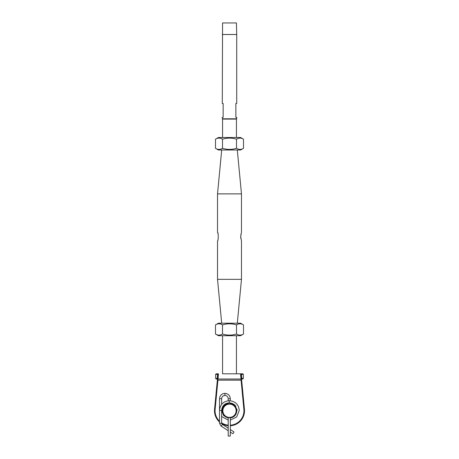 <?xml version="1.0" encoding="UTF-8"?>
<svg xmlns="http://www.w3.org/2000/svg" width="459" height="459" viewBox="0 0 459 459"><rect width="100%" height="100%" fill="white"/><g stroke="black" fill="none" stroke-linecap="round" stroke-linejoin="round"><path stroke-width="0.69" d="M229.5 403.84A6.931 6.931 0 0 0 223.499 414.23A6.931 6.931 0 0 0 235.501 414.23A6.931 6.931 0 0 0 229.5 403.84M240.585 149.99L218.415 149.99L215.495 148.309C217.83 149.766 220.165 149.766 222.5 148.309C227.165 149.766 231.835 149.766 236.5 148.309C238.835 149.766 241.17 149.766 243.505 148.309L240.585 149.99M215.495 139.203L218.415 137.516L240.585 137.516L243.505 139.203C241.17 137.74 238.835 137.74 236.5 139.203C231.835 137.74 227.165 137.74 222.5 139.203C220.165 137.74 217.83 137.74 215.495 139.203L215.495 148.309M243.505 139.203L243.505 148.309M236.5 139.203L236.5 148.309M222.5 139.203L222.5 148.309M218.415 323.228L240.585 323.228L243.505 324.909C241.17 323.452 238.835 323.452 236.5 324.909C231.835 323.452 227.165 323.452 222.5 324.909C220.165 323.452 217.83 323.452 215.495 324.909L218.415 323.228M243.505 334.02L240.585 335.701L218.415 335.701L215.495 334.02C217.83 335.477 220.165 335.477 222.5 334.02C227.165 335.477 231.835 335.477 236.5 334.02C238.835 335.477 241.17 335.477 243.505 334.02L243.505 324.909M215.495 334.02L215.495 324.909M222.5 334.02L222.5 324.909M236.5 334.02L236.5 324.909M222.569 137.516L222.569 119.099L236.431 119.099L236.431 137.516M222.282 34.5L236.718 34.5L236.718 103.504L235.851 103.504L235.851 117.366L236.718 117.366L236.718 118.806L222.282 118.806L222.282 117.366L223.149 117.366L223.149 103.504L222.282 103.504L222.569 22.95L236.431 22.95L236.718 34.5M240.923 379.082A0.579 0.539 174.5 0 0 241.497 378.491L241.652 380.109L241.078 380.161L243.872 409.394L241.078 380.161L217.922 380.161L215.128 409.394A14.436 14.436 0 0 0 219.511 421.19A14.436 14.436 0 0 1 215.128 409.394L218.461 373.976L217.922 380.161L241.652 380.109L244.446 409.336A15.015 15.015 0 0 1 230.309 425.757A15.015 15.015 0 0 0 244.446 409.336L241.113 374.481A0.579 0.562 174.5 0 0 240.539 373.976L241.078 380.161L240.539 373.976L240.843 373.81L240.539 373.976A0.579 0.562 -5.5 0 1 241.113 374.481L241.359 374.378A0.579 0.516 -90 0 0 240.843 373.81L240.941 373.81A0.579 0.499 90 0 1 241.434 374.389L243.362 374.389L242.782 373.81L222.569 373.81L222.569 335.701M241.359 374.378L241.359 374.378A0.579 0.516 -90 0 0 240.843 373.81L222.569 373.81M218.059 373.81L216.218 373.81L215.638 374.389L217.566 374.389A0.579 0.499 -90 0 1 218.059 373.81M228.198 403.668A7.218 7.218 0 0 0 222.282 410.765A7.218 7.218 0 0 1 228.198 403.668A7.218 7.218 0 0 0 228.198 417.868A7.218 7.218 0 0 1 222.282 410.765A7.218 7.218 0 0 0 228.198 417.868M230.309 403.593A7.218 7.218 0 0 1 230.309 417.942A7.218 7.218 0 0 0 230.309 403.593A7.218 7.218 0 0 1 230.309 417.942M214.554 409.336A15.015 15.015 0 0 0 219.511 421.976A15.015 15.015 0 0 1 214.554 409.336L217.348 380.109L214.554 409.336L215.128 409.394L214.554 409.336M221.668 423.577A15.015 15.015 0 0 0 228.198 425.722A15.015 15.015 0 0 1 221.668 423.577M217.641 374.378L217.641 374.378A0.579 0.516 90 0 1 218.157 373.81A0.579 0.516 90 0 0 217.641 374.378L217.887 374.481A0.579 0.562 5.5 0 1 218.461 373.976L218.157 373.81L218.461 373.976A0.579 0.562 -174.5 0 0 217.887 374.481L217.348 380.109L217.451 379.008L216.218 379.008L215.638 378.428L217.233 378.428A0.579 0.511 -90 0 0 217.463 378.91M218.077 379.082A0.579 0.539 5.5 0 1 217.503 378.491L217.887 374.481L217.233 378.428L217.566 374.389M241.509 378.629A0.579 0.562 -90 0 0 241.543 378.4L241.113 374.481L241.497 378.491L240.981 379.008A0.579 0.562 -90 0 0 241.457 378.738M241.537 378.91A0.579 0.511 -90 0 0 241.767 378.428L241.434 374.389M243.362 374.389L243.362 378.428L241.543 378.4M241.549 379.008L242.782 379.008L241.549 379.008M241.256 379.008L240.981 379.008A0.579 0.562 90 0 0 240.986 379.008L241.497 378.491M217.348 380.109L217.922 380.161L217.348 380.109L217.503 378.491L218.019 379.008A0.579 0.562 -90 0 1 217.543 378.738M217.503 378.491L217.658 376.896L217.503 378.491L218.019 379.008L240.981 379.008M241.319 232.908L240.682 236.609L241.382 240.482M240.866 238.542L240.694 237.085M240.682 236.683L241.032 233.901M241.48 240.757L241.48 279.342L217.52 279.342L217.52 240.941C218.484 241.216 218.484 232.007 217.514 232.277L217.52 193.876L241.48 193.876L241.48 232.461M217.784 232.994L218.117 234.142M237.297 149.99L241.48 193.876M237.297 323.228L241.48 279.342M230.309 432.068L232.621 433.577A1.056 0.425 -56.9 0 0 232.73 433.606A1.056 0.425 -56.9 0 0 233.625 432.808A1.056 0.425 -56.9 0 0 233.774 431.81A1.056 0.425 -56.9 0 0 233.665 431.776M219.511 410.421L221.628 410.421C222.076 405.79 224.617 403.249 229.253 402.795L229.253 400.684C223.338 401.264 220.091 404.505 219.511 410.421L219.511 423.238L221.628 423.238L222.081 424.179L228.198 428.167M221.628 404.368L221.628 398.722C221.817 396.737 222.913 395.647 224.91 395.451L224.91 393.34C221.634 393.656 219.832 395.451 219.511 398.722L221.628 398.722L219.511 398.722L219.511 410.455M230.309 417.65L230.309 436.05L228.198 436.05L228.198 417.575M229.5 404.127A6.638 6.638 0 0 1 235.249 414.087A6.638 6.638 0 0 1 223.751 414.087A6.638 6.638 0 0 1 229.5 404.127M221.703 410.765A7.797 7.797 0 0 0 221.869 412.348A7.797 7.797 0 0 1 228.198 403.082A7.797 7.797 0 0 0 221.703 410.765M235.869 406.272A7.797 7.797 0 0 0 230.309 403.013A7.797 7.797 0 0 1 235.869 406.272M243.872 409.394A14.436 14.436 0 0 1 230.309 425.183A14.436 14.436 0 0 0 243.872 409.394L244.446 409.336L243.872 409.394M228.198 425.143A14.436 14.436 0 0 1 221.628 422.865A14.436 14.436 0 0 0 228.198 425.143M228.198 430.691L220.928 425.952A1.056 0.425 -56.9 0 0 221.037 425.981A1.056 0.425 -56.9 0 0 221.932 425.183A1.056 0.425 -56.9 0 0 222.081 424.179M224.91 395.451C226.907 395.647 228.003 396.742 228.198 398.733L230.309 398.733L230.309 400.736M236.431 119.099L236.718 118.806M222.569 119.099L222.282 118.806M236.431 373.81L236.431 335.701M243.362 378.428L242.782 379.008M215.638 374.389L215.638 378.428M221.703 149.99L217.52 193.876M221.703 323.228L217.52 279.342M230.309 429.544L233.774 431.81M220.928 425.952L219.511 423.238M221.628 410.421L221.628 423.238M230.309 420.105L236.683 416.938L239.254 410.421C238.651 404.499 235.324 401.258 229.253 400.684M229.253 402.795L234.647 404.861L237.125 409.916L235.369 415.24L230.309 417.983M221.628 416.491L228.198 420.105M221.628 410.455L223.499 415.441L228.198 417.977M224.91 393.34C228.192 393.656 229.988 395.457 230.309 398.733M228.198 398.733L228.198 400.741M228.198 402.87L228.198 403.96M230.309 402.864L230.309 403.886"/></g></svg>
